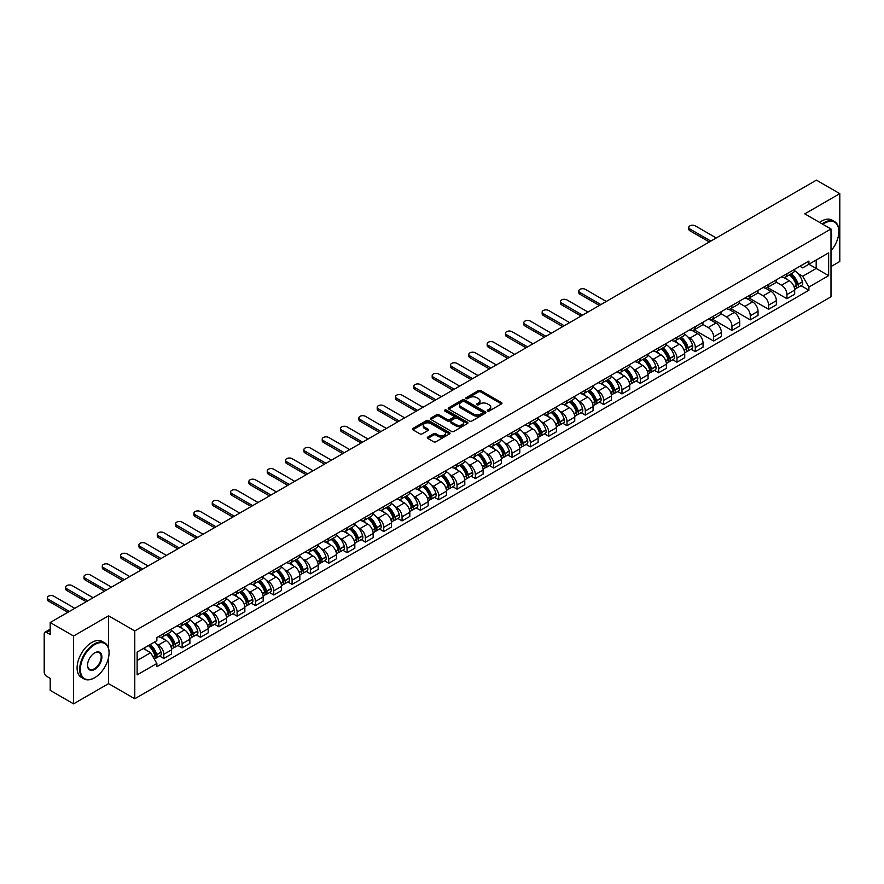 <?xml version="1.0" encoding="UTF-8"?>
<svg xmlns="http://www.w3.org/2000/svg" width="884" height="884" viewBox="0 0 884 884"><rect width="100%" height="100%" fill="white"/><g stroke="black" fill="none" stroke-linecap="round" stroke-linejoin="round"><path stroke-width="1.33" d="M487.614 410.983A1.138 0.663 0 0 0 489.228 410.983L501.482 403.911A1.635 0.939 0 0 0 501.957 403.248A1.635 0.939 0 0 0 501.482 402.585L480.73 390.595A1.635 0.939 0 0 0 478.421 390.595L466.166 397.667A1.138 0.663 0 0 0 467.78 398.607L469.371 397.689A5.216 3.017 0 0 1 476.752 397.689L478.476 398.684A5.216 3.017 0 0 1 480.001 400.817A5.216 3.017 0 0 1 478.476 402.949L476.896 403.866A1.138 0.663 0 0 0 478.509 404.795L480.089 403.877A5.216 3.017 0 0 1 487.471 403.877L489.206 404.883A5.216 3.017 0 0 1 490.731 407.005A5.216 3.017 0 0 1 489.206 409.137L487.614 410.054A1.138 0.663 0 0 0 487.614 410.983L487.614 410.054M427.801 437.072A1.635 0.939 0 0 0 427.315 437.735A1.635 0.939 0 0 0 427.801 438.398L433.624 441.768A1.635 0.939 0 0 0 435.923 441.768L449.536 433.911A1.635 0.939 0 0 0 450.011 433.237A1.635 0.939 0 0 0 449.536 432.574L428.773 420.596A1.635 0.939 0 0 0 426.475 420.596L412.861 428.453A1.635 0.939 0 0 0 412.386 429.116A1.635 0.939 0 0 0 412.861 429.779L419.9 433.845A1.635 0.939 0 0 0 422.198 433.845L428.022 430.475A1.635 0.939 0 0 0 428.508 429.812A1.635 0.939 0 0 0 428.022 429.149L424.541 427.138A4.365 2.519 0 0 1 423.259 425.348A4.365 2.519 0 0 1 425.955 423.027A4.365 2.519 0 0 1 430.707 423.569L444.376 431.458A4.365 2.519 0 0 1 445.647 433.237A4.365 2.519 0 0 1 442.961 435.569A4.365 2.519 0 0 1 438.199 435.027L435.923 433.712A1.635 0.939 0 0 0 433.624 433.712L427.801 437.072L427.801 438.398L433.624 435.061L433.624 433.712M134.777 630.933L108.577 615.805L73.571 636.027L50.189 622.524L816.418 180.148L839.8 193.64L804.794 213.862L830.993 228.989L134.777 630.933L134.777 698.769L830.993 296.814L830.993 228.989M469.481 421.06A1.635 0.939 0 0 0 471.791 421.06L485.393 413.204A1.635 0.939 0 0 0 485.88 412.541A1.635 0.939 0 0 0 485.393 411.867L464.641 399.888A1.635 0.939 0 0 0 462.332 399.888L448.729 407.745A1.635 0.939 0 0 0 448.243 408.408A1.635 0.939 0 0 0 448.729 409.071L469.481 421.06M445.204 411.237A1.138 0.663 0 0 1 446.365 411.392L467.448 423.569L453.857 431.414A1.635 0.939 0 0 1 451.547 431.414L430.795 419.425L430.795 418.099A1.635 0.939 0 0 0 430.32 418.762A1.635 0.939 0 0 0 430.795 419.425M430.795 418.099L436.619 414.729A1.635 0.939 0 0 1 438.928 414.729L447.337 419.591A1.635 0.939 0 0 0 449.647 419.591L453.514 417.358A1.635 0.939 0 0 0 453.989 416.696A1.635 0.939 0 0 0 453.514 416.032L444.751 410.972A1.138 0.663 0 0 1 446.365 410.043L467.47 422.221A1.635 0.939 0 0 1 467.945 422.883A1.635 0.939 0 0 1 467.47 423.558L467.47 422.221M73.571 636.027L73.571 703.852L50.189 690.36L50.189 678.348L46.554 676.249A3.326 1.923 -120 0 1 44.2 672.171L44.2 633.784A3.326 1.923 -120 0 1 44.885 632.259L50.189 629.198M830.993 266.559L839.8 261.476L839.8 193.64M73.571 703.852L108.577 683.641L134.777 698.769M50.189 622.524L50.189 634.535L46.554 632.425A3.326 1.923 -120 0 0 44.885 632.259M786.937 273.753A7.647 4.409 60 0 1 785.346 277.178L793.103 272.703A7.647 4.409 -120 0 0 794.683 269.277M775.931 281.985L781.533 285.212A7.647 4.409 60 0 1 786.937 294.571L794.683 290.096A7.647 4.409 -120 0 0 789.279 280.736L783.732 277.532M794.683 290.096L794.683 294.239L786.937 298.715L767.5 287.488M785.346 277.178A7.647 4.409 60 0 1 781.589 276.836M786.937 294.571L786.937 298.715M768.605 284.328A7.647 4.409 60 0 1 767.025 287.764L774.771 283.289A7.647 4.409 -120 0 0 776.362 279.852M749.168 298.074L768.605 309.289L776.362 304.814L776.362 300.682A7.647 4.409 -120 0 0 770.959 291.322L765.4 288.118M767.025 287.764A7.647 4.409 60 0 1 763.257 287.422M757.599 292.56L763.201 295.797A7.647 4.409 60 0 1 768.605 305.157L768.605 309.289M750.273 294.913A7.647 4.409 60 0 1 748.693 298.339L756.45 293.864A7.647 4.409 -120 0 0 758.03 290.438M730.836 308.649L750.273 319.875L758.03 315.4L758.03 311.256A7.647 4.409 -120 0 0 752.627 301.897L747.079 298.693M748.693 298.339A7.647 4.409 60 0 1 744.936 297.996M739.278 303.146L744.869 306.372A7.647 4.409 60 0 1 750.273 315.732L750.273 319.875M731.952 305.499A7.647 4.409 60 0 1 730.372 308.925L738.118 304.45A7.647 4.409 -120 0 0 739.698 301.013M712.515 319.234L731.952 330.461L739.709 325.975L739.709 321.842A7.647 4.409 -120 0 0 734.295 312.483L728.747 309.278M730.372 308.925A7.647 4.409 60 0 1 726.604 308.582M720.946 313.721L726.549 316.958A7.647 4.409 60 0 1 731.952 326.318L731.952 330.461M713.62 316.074A7.647 4.409 60 0 1 712.04 319.511L719.797 315.036A7.647 4.409 -120 0 0 721.377 311.599M694.183 329.82L713.62 341.036L721.377 336.561L721.377 332.428A7.647 4.409 -120 0 0 715.974 323.058L710.427 319.853M712.04 319.511A7.647 4.409 60 0 1 708.272 319.157M702.614 324.306L708.217 327.544A7.647 4.409 60 0 1 713.62 336.903L713.62 341.036M695.299 326.66A7.647 4.409 60 0 1 693.708 330.086L701.465 325.61A7.647 4.409 -120 0 0 703.045 322.185M691.089 349.191L695.299 351.622L703.045 347.147L703.045 343.003A7.647 4.409 -120 0 0 697.642 333.644L692.095 330.439M693.708 330.086A7.647 4.409 60 0 1 689.951 329.743M687.94 336.992L689.896 338.119A7.647 4.409 60 0 1 695.299 347.478L695.299 351.622M676.967 337.235A7.647 4.409 60 0 1 675.387 340.671L683.133 336.196A7.647 4.409 -120 0 0 684.724 332.76M672.757 359.777L676.967 362.197L684.724 357.722L684.724 353.589A7.647 4.409 -120 0 0 679.321 344.23L673.763 341.025M675.387 340.671A7.647 4.409 60 0 1 671.619 340.329M669.608 347.578L671.564 348.705A7.647 4.409 60 0 1 676.967 358.064L676.967 362.197M658.635 347.821A7.647 4.409 60 0 1 657.055 351.246L664.812 346.771A7.647 4.409 -120 0 0 666.392 343.346M654.436 370.352L658.635 372.783L666.392 368.308L666.392 364.164A7.647 4.409 -120 0 0 660.989 354.804L655.442 351.6M657.055 351.246A7.647 4.409 60 0 1 653.298 350.904M651.276 358.153L653.232 359.28A7.647 4.409 60 0 1 658.635 368.639L658.635 372.783M640.314 358.396A7.647 4.409 60 0 1 638.734 361.832L646.48 357.357A7.647 4.409 -120 0 0 648.071 353.92M636.104 380.938L640.314 383.358L648.071 378.882L648.071 374.75A7.647 4.409 -120 0 0 642.657 365.39L637.11 362.186M638.734 361.832A7.647 4.409 60 0 1 634.966 361.49M632.955 368.738L634.911 369.866A7.647 4.409 60 0 1 640.314 379.225L640.314 383.358M621.982 368.982A7.647 4.409 60 0 1 620.402 372.418L628.159 367.932A7.647 4.409 -120 0 0 629.74 364.506M617.783 391.513L621.982 393.944L629.74 389.468L629.74 385.325A7.647 4.409 -120 0 0 624.336 375.965L618.789 372.761M620.402 372.418A7.647 4.409 60 0 1 616.645 372.065M614.623 379.313L616.579 380.44A7.647 4.409 60 0 1 621.982 389.811L621.982 393.944M603.661 379.567A7.647 4.409 60 0 1 602.07 382.993L609.827 378.518A7.647 4.409 -120 0 0 611.408 375.092M599.451 402.098L603.661 404.529L611.408 400.043L611.408 395.91A7.647 4.409 -120 0 0 606.004 386.551L600.457 383.347M602.07 382.993A7.647 4.409 60 0 1 598.313 382.65M596.302 389.899L598.258 391.026A7.647 4.409 60 0 1 603.661 400.386L603.661 404.529M585.33 390.142A7.647 4.409 60 0 1 583.749 393.579L591.506 389.104A7.647 4.409 -120 0 0 593.087 385.667M581.131 412.673L585.33 415.104L593.087 410.629L593.087 406.496A7.647 4.409 -120 0 0 587.683 397.126L582.125 393.933M583.749 393.579A7.647 4.409 60 0 1 579.981 393.236M577.97 400.474L579.926 401.612A7.647 4.409 60 0 1 585.33 410.972L585.33 415.104M566.998 400.728A7.647 4.409 60 0 1 565.417 404.154L573.175 399.678A7.647 4.409 -120 0 0 574.755 396.253M562.799 423.259L566.998 425.69L574.755 421.215L574.755 417.071A7.647 4.409 -120 0 0 569.351 407.712L563.804 404.507M565.417 404.154A7.647 4.409 60 0 1 561.66 403.811M559.638 411.06L561.594 412.187A7.647 4.409 60 0 1 566.998 421.546L566.998 425.69M548.677 411.303A7.647 4.409 60 0 1 547.097 414.74L554.843 410.264A7.647 4.409 -120 0 0 556.434 406.828M544.467 433.845L548.677 436.265L556.434 431.79L556.434 427.657A7.647 4.409 -120 0 0 551.03 418.298L545.472 415.093M547.097 414.74A7.647 4.409 60 0 1 543.328 414.397M541.317 421.646L543.273 422.773A7.647 4.409 60 0 1 548.677 432.132L548.677 436.265M530.345 421.889A7.647 4.409 60 0 1 528.765 425.314L536.522 420.839A7.647 4.409 -120 0 0 538.102 417.414M526.146 444.42L530.345 446.851L538.102 442.376L538.102 438.232A7.647 4.409 -120 0 0 532.698 428.873L527.151 425.668M528.765 425.314A7.647 4.409 60 0 1 525.008 424.972M522.985 432.221L524.941 433.348A7.647 4.409 60 0 1 530.345 442.707L530.345 446.851M512.024 432.475A7.647 4.409 60 0 1 510.433 435.9L518.19 431.425A7.647 4.409 -120 0 0 519.77 427.989M507.814 455.006L512.024 457.426L519.77 452.951L519.77 448.818A7.647 4.409 -120 0 0 514.366 439.458L508.819 436.254M510.433 435.9A7.647 4.409 60 0 1 506.676 435.558M504.665 442.807L506.62 443.934A7.647 4.409 60 0 1 512.024 453.293L512.024 457.426M493.692 443.05A7.647 4.409 60 0 1 492.112 446.486L499.869 442A7.647 4.409 -120 0 0 501.449 438.574M489.493 465.581L493.692 468.012L501.449 463.536L501.449 459.393A7.647 4.409 -120 0 0 496.046 450.033L490.487 446.829M492.112 446.486A7.647 4.409 60 0 1 488.344 446.133M486.333 453.382L488.288 454.52A7.647 4.409 60 0 1 493.692 463.879L493.692 468.012M475.36 453.636A7.647 4.409 60 0 1 473.78 457.061L481.537 452.586A7.647 4.409 -120 0 0 483.117 449.16M471.161 476.167L475.36 478.598L483.117 474.122L483.117 469.979A7.647 4.409 -120 0 0 477.714 460.619L472.166 457.415M473.78 457.061A7.647 4.409 60 0 1 470.023 456.719M468.001 463.967L469.957 465.094A7.647 4.409 60 0 1 475.36 474.454L475.36 478.598M457.039 464.211A7.647 4.409 60 0 1 455.459 467.647L463.205 463.172A7.647 4.409 -120 0 0 464.796 459.735M452.829 486.752L457.039 489.172L464.796 484.697L464.796 480.564A7.647 4.409 -120 0 0 459.393 471.205L453.835 468.001M455.459 467.647A7.647 4.409 60 0 1 451.691 467.304M449.68 474.553L451.636 475.68A7.647 4.409 60 0 1 457.039 485.04L457.039 489.172M438.707 474.796A7.647 4.409 60 0 1 437.127 478.222L444.884 473.747A7.647 4.409 -120 0 0 446.464 470.321M434.508 497.327L438.707 499.758L446.464 495.283L446.464 491.139A7.647 4.409 -120 0 0 441.061 481.78L435.514 478.576M437.127 478.222A7.647 4.409 60 0 1 433.37 477.879M431.348 485.128L433.304 486.255A7.647 4.409 60 0 1 438.707 495.615L438.707 499.758M420.386 485.371A7.647 4.409 60 0 1 418.795 488.808L426.552 484.333A7.647 4.409 -120 0 0 428.132 480.896M416.176 507.913L420.386 510.333L428.132 505.858L428.132 501.725A7.647 4.409 -120 0 0 422.729 492.366L417.182 489.161M418.795 488.808A7.647 4.409 60 0 1 415.038 488.465M413.027 495.714L414.983 496.841A7.647 4.409 60 0 1 420.386 506.201L420.386 510.333M402.054 495.957A7.647 4.409 60 0 1 400.474 499.394L408.231 494.907A7.647 4.409 -120 0 0 409.811 491.482M397.855 518.488L402.054 520.919L409.811 516.444L409.811 512.3A7.647 4.409 -120 0 0 404.408 502.941L398.85 499.736M400.474 499.394A7.647 4.409 60 0 1 396.706 499.04M394.695 506.289L396.651 507.416A7.647 4.409 60 0 1 402.054 516.786L402.054 520.919M383.722 506.543A7.647 4.409 60 0 1 382.142 509.969L389.899 505.493A7.647 4.409 -120 0 0 391.479 502.057M379.523 529.074L383.733 531.505L391.479 527.019L391.479 522.886A7.647 4.409 -120 0 0 386.076 513.527L380.529 510.322M382.142 509.969A7.647 4.409 60 0 1 378.385 509.626M376.374 516.875L378.319 518.002A7.647 4.409 60 0 1 383.733 527.361L383.733 531.505M365.401 517.118A7.647 4.409 60 0 1 363.821 520.554L371.567 516.079A7.647 4.409 -120 0 0 373.159 512.643M361.191 539.649L365.401 542.08L373.159 537.605L373.159 533.472A7.647 4.409 -120 0 0 367.755 524.101L362.197 520.897M363.821 520.554A7.647 4.409 60 0 1 360.053 520.201M358.042 527.45L359.998 528.588A7.647 4.409 60 0 1 365.401 537.947L365.401 542.08M347.069 527.704A7.647 4.409 60 0 1 345.489 531.129L353.246 526.654A7.647 4.409 -120 0 0 354.827 523.229M342.87 550.235L347.069 552.666L354.827 548.191L354.827 544.047A7.647 4.409 -120 0 0 349.423 534.687L343.876 531.483M345.489 531.129A7.647 4.409 60 0 1 341.732 530.787M339.71 538.036L341.666 539.163A7.647 4.409 60 0 1 347.069 548.522L347.069 552.666M328.749 538.279A7.647 4.409 60 0 1 327.157 541.715L334.914 537.24A7.647 4.409 -120 0 0 336.495 533.803M324.538 560.821L328.749 563.241L336.495 558.765L336.495 554.633A7.647 4.409 -120 0 0 331.091 545.273L325.544 542.069M327.157 541.715A7.647 4.409 60 0 1 323.4 541.373M321.389 548.621L323.345 549.749A7.647 4.409 60 0 1 328.749 559.108L328.749 563.241M310.417 548.865A7.647 4.409 60 0 1 308.836 552.29L316.594 547.815A7.647 4.409 -120 0 0 318.174 544.389M306.218 571.395L310.417 573.826L318.174 569.351L318.174 565.207A7.647 4.409 -120 0 0 312.77 555.848L307.223 552.644M308.836 552.29A7.647 4.409 60 0 1 305.068 551.947M303.057 559.196L305.013 560.323A7.647 4.409 60 0 1 310.417 569.683L310.417 573.826M292.096 559.45A7.647 4.409 60 0 1 290.504 562.876L298.262 558.401A7.647 4.409 -120 0 0 299.842 554.964M287.886 581.981L292.096 584.401L299.842 579.926L299.842 575.793A7.647 4.409 -120 0 0 294.438 566.434L288.891 563.23M290.504 562.876A7.647 4.409 60 0 1 286.748 562.533M284.736 569.782L286.681 570.909A7.647 4.409 60 0 1 292.096 580.269L292.096 584.401M273.764 570.025A7.647 4.409 60 0 1 272.184 573.462L279.93 568.976A7.647 4.409 -120 0 0 281.521 565.55M269.554 592.556L273.764 594.987L281.521 590.512L281.521 586.368A7.647 4.409 -120 0 0 276.117 577.009L270.559 573.804M272.184 573.462A7.647 4.409 60 0 1 268.416 573.108M266.404 580.357L268.36 581.484A7.647 4.409 60 0 1 273.764 590.855L273.764 594.987M255.432 580.611A7.647 4.409 60 0 1 253.852 584.037L261.609 579.561A7.647 4.409 -120 0 0 263.189 576.136M251.233 603.142L255.432 605.573L263.189 601.087L263.189 596.954A7.647 4.409 -120 0 0 257.785 587.595L252.238 584.39M253.852 584.037A7.647 4.409 60 0 1 250.095 583.694M248.072 590.943L250.028 592.07A7.647 4.409 60 0 1 255.432 601.429L255.432 605.573M237.111 591.186A7.647 4.409 60 0 1 235.531 594.623L243.277 590.147A7.647 4.409 -120 0 0 244.857 586.711M232.901 613.728L237.111 616.148L244.857 611.673L244.857 607.54A7.647 4.409 -120 0 0 239.453 598.181L233.906 594.976M235.531 594.623A7.647 4.409 60 0 1 231.763 594.28M229.752 601.529L231.707 602.656A7.647 4.409 60 0 1 237.111 612.015L237.111 616.148M218.779 601.772A7.647 4.409 60 0 1 217.199 605.197L224.956 600.722A7.647 4.409 -120 0 0 226.536 597.297M214.58 624.303L218.779 626.734L226.536 622.259L226.536 618.115A7.647 4.409 -120 0 0 221.133 608.756L215.585 605.551M217.199 605.197A7.647 4.409 60 0 1 213.431 604.855M211.42 612.104L213.375 613.231A7.647 4.409 60 0 1 218.779 622.59L218.779 626.734M200.458 612.347A7.647 4.409 60 0 1 198.867 615.783L206.624 611.308A7.647 4.409 -120 0 0 208.204 607.872M196.248 634.889L200.458 637.309L208.204 632.834L208.204 628.701A7.647 4.409 -120 0 0 202.801 619.341L197.254 616.137M198.867 615.783A7.647 4.409 60 0 1 195.11 615.441M193.099 622.69L195.055 623.817A7.647 4.409 60 0 1 200.458 633.176L200.458 637.309M182.126 622.933A7.647 4.409 60 0 1 180.546 626.358L188.292 621.883A7.647 4.409 -120 0 0 189.883 618.457M177.916 645.464L182.126 647.895L189.883 643.419L189.883 639.276A7.647 4.409 -120 0 0 184.48 629.916L178.922 626.712M180.546 626.358A7.647 4.409 60 0 1 176.778 626.016M174.767 633.264L176.723 634.392A7.647 4.409 60 0 1 182.126 643.751L182.126 647.895M163.794 633.519A7.647 4.409 60 0 1 162.214 636.944L169.971 632.469A7.647 4.409 -120 0 0 171.551 629.032M159.595 656.05L163.794 658.481L171.551 653.994L171.551 649.862A7.647 4.409 -120 0 0 166.148 640.502L160.601 637.298M162.214 636.944A7.647 4.409 60 0 1 158.457 636.602M156.435 643.85L158.391 644.977A7.647 4.409 60 0 1 163.794 654.337L163.794 658.481M799.909 266.261L802.672 267.852L828.639 252.857L816.186 260.051L816.186 268.46L802.672 276.261L797.898 273.51M137.13 660.514L150.645 652.712L156.866 663.497L137.13 674.89L137.13 652.094L156.866 640.701L156.866 637.519L808.904 261.067L808.904 264.25L828.639 275.653L808.904 287.046L802.672 276.261M828.639 252.857L828.639 275.653M156.866 663.497L156.866 666.68L808.904 290.228L808.904 287.046M108.577 615.805L108.577 648.458M108.577 657.32L108.577 683.641M150.645 652.712L143.352 648.502M801.059 285.709L808.904 290.228M488.067 411.148L489.206 410.496A5.216 3.017 0 0 0 490.731 408.364L490.731 407.005M480.001 400.817L480.001 402.176A5.216 3.017 0 0 1 478.476 404.308L477.349 404.96M501.46 403.922L480.73 391.955A1.635 0.939 0 0 0 478.421 391.955L466.619 398.761M485.393 411.867L485.393 413.204L464.641 401.248A1.635 0.939 0 0 0 462.332 401.248L448.752 409.082L448.729 407.745M482.509 413.005A1.138 0.663 0 0 0 482.509 412.066L464.299 401.546A1.138 0.663 0 0 0 462.675 401.546L461.006 402.518A5.216 3.017 0 0 0 459.481 404.651A5.216 3.017 0 0 0 461.006 406.773L473.459 413.966A5.216 3.017 0 0 0 480.841 413.966L482.509 413.005L482.509 414.353A1.138 0.663 0 0 0 482.852 413.889L482.852 412.541M459.481 404.651L459.481 405.999A5.216 3.017 0 0 0 461.006 408.132L461.006 406.773M482.509 414.353L480.841 415.325A5.216 3.017 0 0 1 473.459 415.325L461.006 408.132M430.817 419.436L436.619 416.088L436.619 414.729M453.989 416.696L453.989 418.055A1.635 0.939 0 0 1 453.514 418.718L449.647 420.95A1.635 0.939 0 0 1 447.337 420.95L438.928 416.088A1.635 0.939 0 0 0 436.619 416.088M456.078 424.64A4.365 2.519 0 0 0 460.829 425.182A4.365 2.519 0 0 0 463.525 422.85A4.365 2.519 0 0 0 462.244 421.071L457.437 418.298A1.635 0.939 0 0 0 455.127 418.298L451.26 420.53A1.635 0.939 0 0 0 450.785 421.193A1.635 0.939 0 0 0 451.26 421.856L456.078 424.64L456.078 425.989A4.365 2.519 0 0 0 460.829 426.541A4.365 2.519 0 0 0 463.525 424.209L463.525 422.85M450.785 421.193L450.785 422.552A1.635 0.939 0 0 0 451.26 423.215L451.26 421.856M456.078 425.989L451.26 423.215M445.647 433.237L445.647 434.596A4.365 2.519 0 0 1 442.961 436.928A4.365 2.519 0 0 1 438.199 436.376L435.923 435.061A1.635 0.939 0 0 0 433.624 435.061M423.259 425.348L423.259 426.707A4.365 2.519 0 0 0 424.541 428.486L424.541 427.138M428 430.486L424.541 428.486M449.536 432.574L449.536 433.911L428.773 421.944A1.635 0.939 0 0 0 426.475 421.944L412.883 429.79L412.861 428.453M789.821 274.604A10.464 6.044 60 0 1 789.865 274.637A10.464 6.044 60 0 1 796.76 284.029L796.816 284.239A2.033 1.171 60 0 1 796.495 285.841A2.033 1.171 60 0 1 796.451 285.863M716.261 237.973L695.299 225.862A3.823 2.21 -0 0 0 691.133 225.387A3.823 2.21 -0 0 0 688.769 227.42A3.823 2.21 -0 0 0 689.896 228.989L689.896 230.746A3.823 2.21 180 0 1 688.769 229.188L688.769 227.42M789.357 274.869A12.63 7.293 60 0 1 796.296 285.289L796.362 285.499A4.199 2.42 60 0 1 795.699 288.792L794.65 289.399M796.418 287.864A4.199 2.42 -120 0 0 797.578 287.709A4.199 2.42 -120 0 0 798.241 284.416L798.175 284.195A12.63 7.293 -120 0 0 791.235 273.786M794.528 270.615A12.63 7.293 60 0 1 802.462 281.72L802.528 281.941A4.199 2.42 60 0 1 801.865 285.234L797.578 287.709M709.333 241.973L689.896 230.746M785.047 277.333A12.63 7.293 60 0 1 787.688 279.819M710.858 241.089L689.896 228.989M793.832 279.83L795.434 280.769M830.993 250.813A20.266 11.702 120 0 0 838.861 231.498A20.266 11.702 120 0 0 824.529 223.221A20.266 11.702 120 0 0 822.86 224.293M822.197 223.906A20.763 11.989 -60 0 1 824.175 222.613A20.763 11.989 -60 0 1 834.562 221.575A20.763 11.989 -60 0 1 838.861 231.089A20.763 11.989 -60 0 1 838.861 231.288M830.993 232.459A10.133 5.856 -60 0 1 830.993 239.619M819.612 222.414A20.763 11.989 -60 0 1 821.59 221.111A20.763 11.989 -60 0 1 831.977 220.083L834.562 221.575M94.367 677.873L94.721 677.674A20.266 11.702 120 0 0 109.052 652.845A20.266 11.702 120 0 0 94.721 644.569A20.266 11.702 120 0 0 80.389 669.398A20.266 11.702 120 0 0 94.721 677.674L94.367 677.873A20.763 11.989 -60 0 1 83.98 678.901A20.763 11.989 -60 0 1 80.798 662.26A20.763 11.989 -60 0 1 94.367 643.961A20.763 11.989 -60 0 1 104.754 642.933A20.763 11.989 -60 0 1 109.052 652.436A20.763 11.989 -60 0 1 109.052 652.646M94.721 652.845L94.721 652.845A10.133 5.856 -60 0 1 101.881 656.978A10.133 5.856 -60 0 1 94.721 669.398A10.133 5.856 -60 0 1 87.549 665.254A10.133 5.856 -60 0 1 94.721 652.845L94.721 652.845M87.549 665.055A9.636 5.569 120 0 0 89.549 669.265A9.636 5.569 120 0 0 94.367 668.79A9.636 5.569 120 0 0 100.665 660.293A9.636 5.569 120 0 0 99.185 652.569A9.636 5.569 120 0 0 94.544 652.956M83.98 678.901L81.394 677.409A20.763 11.989 -60 0 1 78.212 660.768A20.763 11.989 -60 0 1 91.781 642.469A20.763 11.989 -60 0 1 102.168 641.441L104.754 642.933M679.851 338.086A10.464 6.044 60 0 1 679.906 338.119A10.464 6.044 60 0 1 686.791 347.511L686.857 347.732A2.033 1.171 60 0 1 686.536 349.324A2.033 1.171 60 0 1 686.481 349.357M606.302 301.455L585.33 289.355A3.823 2.21 -0 0 0 581.164 288.869A3.823 2.21 -0 0 0 578.81 290.913A3.823 2.21 -0 0 0 579.926 292.471L579.926 294.239A3.823 2.21 180 0 1 578.81 292.67L578.81 290.913M679.398 338.351A12.63 7.293 60 0 1 686.338 348.771L686.393 348.992A4.199 2.42 60 0 1 685.73 352.285L684.691 352.882M686.448 351.357A4.199 2.42 -120 0 0 687.608 351.202A4.199 2.42 -120 0 0 688.271 347.909L688.216 347.688A12.63 7.293 -120 0 0 681.277 337.268M684.559 334.108A12.63 7.293 60 0 1 692.504 345.213L692.559 345.434A4.199 2.42 60 0 1 691.896 348.727L687.608 351.202M599.374 305.466L579.926 294.239M675.089 340.815A12.63 7.293 60 0 1 677.73 343.301M600.899 304.582L579.926 292.471M683.862 343.323L685.476 344.252M661.519 348.672A10.464 6.044 60 0 1 661.575 348.705A10.464 6.044 60 0 1 668.47 358.097L668.525 358.307A2.033 1.171 60 0 1 668.205 359.91A2.033 1.171 60 0 1 668.16 359.932M587.971 312.041L566.998 299.93A3.823 2.21 -0 0 0 562.843 299.455A3.823 2.21 -0 0 0 560.478 301.488A3.823 2.21 -0 0 0 561.594 303.057L561.594 304.814A3.823 2.21 180 0 1 560.478 303.256L560.478 301.488M661.066 348.937A12.63 7.293 60 0 1 668.006 359.357L668.072 359.567A4.199 2.42 60 0 1 667.409 362.871L666.359 363.468M668.127 361.943A4.199 2.42 -120 0 0 669.287 361.777A4.199 2.42 -120 0 0 669.95 358.484L669.884 358.274A12.63 7.293 -120 0 0 662.945 347.854M666.238 344.683A12.63 7.293 60 0 1 674.172 355.799L674.238 356.009A4.199 2.42 60 0 1 673.575 359.302L669.287 361.777M581.042 316.041L561.594 304.814M656.757 351.401A12.63 7.293 60 0 1 659.398 353.887M582.567 315.157L561.594 303.057M665.541 353.909L667.144 354.838M643.198 359.258A10.464 6.044 60 0 1 643.254 359.28A10.464 6.044 60 0 1 650.138 368.672L650.204 368.893A2.033 1.171 60 0 1 649.873 370.495A2.033 1.171 60 0 1 649.828 370.518M569.65 322.627L548.677 310.516A3.823 2.21 -0 0 0 544.511 310.041A3.823 2.21 -0 0 0 542.157 312.074A3.823 2.21 -0 0 0 543.273 313.632L543.273 315.4A3.823 2.21 180 0 1 542.157 313.842L542.157 312.074M642.734 359.512A12.63 7.293 60 0 1 649.674 369.932L649.74 370.153A4.199 2.42 60 0 1 649.077 373.446L648.038 374.054M649.795 372.518A4.199 2.42 -120 0 0 650.956 372.363A4.199 2.42 -120 0 0 651.619 369.07L651.563 368.849A12.63 7.293 -120 0 0 644.624 358.429M647.906 355.269A12.63 7.293 60 0 1 655.851 366.374L655.906 366.595A4.199 2.42 60 0 1 655.243 369.888L650.956 372.363M562.71 326.627L543.273 315.4M638.436 361.976A12.63 7.293 60 0 1 641.066 364.473M564.246 325.743L543.273 313.632M647.21 364.484L648.823 365.412M624.866 369.832A10.464 6.044 60 0 1 624.922 369.866A10.464 6.044 60 0 1 631.806 379.258L631.872 379.479A2.033 1.171 60 0 1 631.552 381.07A2.033 1.171 60 0 1 631.507 381.092M551.318 333.202L530.345 321.091A3.823 2.21 -0 0 0 526.179 320.616A3.823 2.21 -0 0 0 523.825 322.66A3.823 2.21 -0 0 0 524.941 324.218L524.941 325.975A3.823 2.21 180 0 1 523.825 324.417L523.825 322.66M624.413 370.098A12.63 7.293 60 0 1 631.353 380.518L631.408 380.739A4.199 2.42 60 0 1 630.745 384.032L629.706 384.628M631.463 383.103A4.199 2.42 -120 0 0 632.635 382.938A4.199 2.42 -120 0 0 633.298 379.645L633.231 379.435A12.63 7.293 -120 0 0 626.292 369.015M629.585 365.843A12.63 7.293 60 0 1 637.519 376.96L637.585 377.17A4.199 2.42 60 0 1 636.922 380.463L632.635 382.938M544.389 337.202L524.941 325.975M620.104 372.562A12.63 7.293 60 0 1 622.745 375.048M545.914 336.318L524.941 324.218M628.878 375.07L630.491 375.998M606.546 380.418A10.464 6.044 60 0 1 606.59 380.44A10.464 6.044 60 0 1 613.485 389.833L613.54 390.054A2.033 1.171 60 0 1 613.22 391.656A2.033 1.171 60 0 1 613.176 391.678M532.986 343.788L512.024 331.677A3.823 2.21 -0 0 0 507.858 331.202A3.823 2.21 -0 0 0 505.493 333.235A3.823 2.21 -0 0 0 506.62 334.793L506.62 336.561A3.823 2.21 180 0 1 505.493 335.003L505.493 333.235M606.081 380.684A12.63 7.293 60 0 1 613.021 391.104L613.087 391.314A4.199 2.42 60 0 1 612.424 394.607L611.374 395.214M613.142 393.678A4.199 2.42 -120 0 0 614.303 393.524A4.199 2.42 -120 0 0 614.966 390.231L614.899 390.01A12.63 7.293 -120 0 0 607.96 379.59M611.253 376.429A12.63 7.293 60 0 1 619.187 387.535L619.253 387.756A4.199 2.42 60 0 1 618.59 391.048L614.303 393.524M526.057 347.788L506.62 336.561M601.772 383.137A12.63 7.293 60 0 1 604.413 385.634M527.582 346.904L506.62 334.793M610.557 385.645L612.159 386.573M588.214 390.993A10.464 6.044 60 0 1 588.269 391.026A10.464 6.044 60 0 1 595.153 400.419L595.219 400.64A2.033 1.171 60 0 1 594.899 402.231A2.033 1.171 60 0 1 594.844 402.264M514.665 354.362L493.692 342.263A3.823 2.21 -0 0 0 489.526 341.776A3.823 2.21 -0 0 0 487.172 343.821A3.823 2.21 -0 0 0 488.288 345.379L488.288 347.147A3.823 2.21 180 0 1 487.172 345.578L487.172 343.821M587.761 391.258A12.63 7.293 60 0 1 594.7 401.679L594.755 401.9A4.199 2.42 60 0 1 594.092 405.192L593.053 405.789M594.81 404.264A4.199 2.42 -120 0 0 595.971 404.11A4.199 2.42 -120 0 0 596.634 400.817L596.578 400.596A12.63 7.293 -120 0 0 589.639 390.175M592.921 387.015A12.63 7.293 60 0 1 600.866 398.12L600.921 398.33A4.199 2.42 60 0 1 600.258 401.634L595.971 404.11M507.736 358.363L488.288 347.147M583.451 393.723A12.63 7.293 60 0 1 586.092 396.209M509.261 357.49L488.288 345.379M592.225 396.231L593.838 397.159M569.882 401.579A10.464 6.044 60 0 1 569.937 401.612A10.464 6.044 60 0 1 576.832 411.005L576.887 411.215A2.033 1.171 60 0 1 576.567 412.817A2.033 1.171 60 0 1 576.523 412.839M496.333 364.948L475.36 352.838A3.823 2.21 -0 0 0 471.205 352.362A3.823 2.21 -0 0 0 468.84 354.396A3.823 2.21 -0 0 0 469.957 355.965L469.957 357.722A3.823 2.21 180 0 1 468.84 356.164L468.84 354.396M569.429 401.844A12.63 7.293 60 0 1 576.368 412.264L576.434 412.474A4.199 2.42 60 0 1 575.771 415.767L574.722 416.375M576.49 414.839A4.199 2.42 -120 0 0 577.65 414.684A4.199 2.42 -120 0 0 578.313 411.392L578.246 411.171A12.63 7.293 -120 0 0 571.307 400.761M574.6 397.59A12.63 7.293 60 0 1 582.534 408.695L582.6 408.916A4.199 2.42 60 0 1 581.937 412.209L577.65 414.684M489.404 368.948L469.957 357.722M565.119 404.308A12.63 7.293 60 0 1 567.76 406.795M490.929 368.064L469.957 355.965M573.904 406.806L575.506 407.745M551.561 412.154A10.464 6.044 60 0 1 551.616 412.187A10.464 6.044 60 0 1 558.5 421.58L558.566 421.801A2.033 1.171 60 0 1 558.235 423.392A2.033 1.171 60 0 1 558.191 423.425M478.012 375.523L457.039 363.423A3.823 2.21 -0 0 0 452.873 362.937A3.823 2.21 -0 0 0 450.52 364.981A3.823 2.21 -0 0 0 451.636 366.54L451.636 368.308A3.823 2.21 180 0 1 450.52 366.749L450.52 364.981M551.097 412.419A12.63 7.293 60 0 1 558.036 422.839L558.102 423.06A4.199 2.42 60 0 1 557.439 426.353L556.401 426.95M558.158 425.425A4.199 2.42 -120 0 0 559.318 425.27A4.199 2.42 -120 0 0 559.981 421.977L559.926 421.756A12.63 7.293 -120 0 0 552.986 411.336M556.268 408.176A12.63 7.293 60 0 1 564.213 419.281L564.268 419.502A4.199 2.42 60 0 1 563.605 422.795L559.318 425.27M471.073 379.534L451.636 368.308M546.798 414.883A12.63 7.293 60 0 1 549.428 417.37M472.608 378.65L451.636 366.54M555.572 417.392L557.185 418.32M533.229 422.74A10.464 6.044 60 0 1 533.284 422.773A10.464 6.044 60 0 1 540.168 432.166L540.234 432.375A2.033 1.171 60 0 1 539.914 433.978A2.033 1.171 60 0 1 539.87 434M459.68 386.109L438.707 373.998A3.823 2.21 -0 0 0 434.541 373.523A3.823 2.21 -0 0 0 432.188 375.567A3.823 2.21 -0 0 0 433.304 377.125L433.304 378.882A3.823 2.21 180 0 1 432.188 377.324L432.188 375.567M532.776 423.005A12.63 7.293 60 0 1 539.715 433.425L539.77 433.635A4.199 2.42 60 0 1 539.107 436.939L538.069 437.536M539.826 436.011A4.199 2.42 -120 0 0 540.997 435.845A4.199 2.42 -120 0 0 541.66 432.552L541.594 432.342A12.63 7.293 -120 0 0 534.654 421.922M537.947 418.751A12.63 7.293 60 0 1 545.881 429.867L545.947 430.077A4.199 2.42 60 0 1 545.284 433.37L540.997 435.845M452.752 390.109L433.304 378.882M528.466 425.469A12.63 7.293 60 0 1 531.107 427.955M454.277 389.225L433.304 377.125M537.24 427.978L538.853 428.906M514.908 433.326A10.464 6.044 60 0 1 514.952 433.348A10.464 6.044 60 0 1 521.847 442.74L521.903 442.961A2.033 1.171 60 0 1 521.582 444.564A2.033 1.171 60 0 1 521.538 444.586M441.348 396.695L420.386 384.584A3.823 2.21 -0 0 0 416.22 384.109A3.823 2.21 -0 0 0 413.856 386.142A3.823 2.21 -0 0 0 414.983 387.7L414.983 389.468A3.823 2.21 180 0 1 413.856 387.91L413.856 386.142M514.444 433.591A12.63 7.293 60 0 1 521.383 444L521.449 444.221A4.199 2.42 60 0 1 520.787 447.514L519.737 448.122M521.505 446.586A4.199 2.42 -120 0 0 522.665 446.431A4.199 2.42 -120 0 0 523.328 443.138L523.262 442.917A12.63 7.293 -120 0 0 516.322 432.497M519.615 429.337A12.63 7.293 60 0 1 527.549 440.442L527.615 440.663A4.199 2.42 60 0 1 526.952 443.956L522.665 446.431M434.42 400.695L414.983 389.468M510.145 436.044A12.63 7.293 60 0 1 512.775 438.541M435.945 399.811L414.983 387.7M518.919 438.552L520.521 439.481M496.576 443.901A10.464 6.044 60 0 1 496.631 443.934A10.464 6.044 60 0 1 503.515 453.326L503.582 453.547A2.033 1.171 60 0 1 503.261 455.138A2.033 1.171 60 0 1 503.217 455.161M423.027 407.27L402.054 395.159A3.823 2.21 -0 0 0 397.888 394.684A3.823 2.21 -0 0 0 395.535 396.728A3.823 2.21 -0 0 0 396.651 398.286L396.651 400.043A3.823 2.21 180 0 1 395.535 398.485L395.535 396.728M496.123 444.166A12.63 7.293 60 0 1 503.062 454.586L503.118 454.807A4.199 2.42 60 0 1 502.455 458.1L501.416 458.697M503.173 457.172A4.199 2.42 -120 0 0 504.333 457.017A4.199 2.42 -120 0 0 504.996 453.713L504.941 453.503A12.63 7.293 -120 0 0 498.001 443.083M501.283 439.912A12.63 7.293 60 0 1 509.228 451.028L509.283 451.238A4.199 2.42 60 0 1 508.62 454.531L504.333 457.017M416.099 411.27L396.651 400.043M491.813 446.63A12.63 7.293 60 0 1 494.454 449.116M417.624 410.397L396.651 398.286M500.587 449.138L502.2 450.067M478.255 454.486A10.464 6.044 60 0 1 478.299 454.52A10.464 6.044 60 0 1 485.194 463.912L485.25 464.122A2.033 1.171 60 0 1 484.929 465.724A2.033 1.171 60 0 1 484.885 465.746M404.695 417.856L383.733 405.745A3.823 2.21 -0 0 0 379.567 405.27A3.823 2.21 -0 0 0 377.203 407.303A3.823 2.21 -0 0 0 378.319 408.861L378.319 410.629A3.823 2.21 180 0 1 377.203 409.071L377.203 407.303M477.791 454.752A12.63 7.293 60 0 1 484.73 465.172L484.797 465.382A4.199 2.42 60 0 1 484.134 468.675L483.084 469.282M484.852 467.747A4.199 2.42 -120 0 0 486.012 467.592A4.199 2.42 -120 0 0 486.675 464.299L486.609 464.078A12.63 7.293 -120 0 0 479.669 453.669M482.962 450.497A12.63 7.293 60 0 1 490.896 461.603L490.963 461.824A4.199 2.42 60 0 1 490.3 465.117L486.012 467.592M397.767 421.856L378.319 410.629M473.481 457.205A12.63 7.293 60 0 1 476.122 459.702M399.292 420.972L378.319 408.861M482.266 459.713L483.868 460.641M459.923 465.061A10.464 6.044 60 0 1 459.978 465.094A10.464 6.044 60 0 1 466.863 474.487L466.929 474.708A2.033 1.171 60 0 1 466.597 476.299A2.033 1.171 60 0 1 466.553 476.332M386.374 428.431L365.401 416.331A3.823 2.21 -0 0 0 361.236 415.845A3.823 2.21 -0 0 0 358.882 417.889A3.823 2.21 -0 0 0 359.998 419.447L359.998 421.215A3.823 2.21 180 0 1 358.882 419.646L358.882 417.889M459.459 465.327A12.63 7.293 60 0 1 466.398 475.747L466.465 475.968A4.199 2.42 60 0 1 465.802 479.261L464.763 479.857M466.52 478.332A4.199 2.42 -120 0 0 467.68 478.178A4.199 2.42 -120 0 0 468.343 474.885L468.288 474.664A12.63 7.293 -120 0 0 461.349 464.244M464.63 461.083A12.63 7.293 60 0 1 472.575 472.189L472.631 472.41A4.199 2.42 60 0 1 471.968 475.702L467.68 478.178M379.435 432.431L359.998 421.215M455.161 467.791A12.63 7.293 60 0 1 457.79 470.277M380.971 431.558L359.998 419.447M463.934 470.299L465.548 471.227M441.591 475.647A10.464 6.044 60 0 1 441.646 475.68A10.464 6.044 60 0 1 448.531 485.073L448.597 485.283A2.033 1.171 60 0 1 448.276 486.885A2.033 1.171 60 0 1 448.232 486.907M368.042 439.017L347.069 426.906A3.823 2.21 -0 0 0 342.904 426.431A3.823 2.21 -0 0 0 340.55 428.464A3.823 2.21 -0 0 0 341.666 430.033L341.666 431.79A3.823 2.21 180 0 1 340.55 430.232L340.55 428.464M441.138 475.912A12.63 7.293 60 0 1 448.077 486.333L448.133 486.543A4.199 2.42 60 0 1 447.47 489.835L446.431 490.443M448.188 488.918A4.199 2.42 -120 0 0 449.359 488.753A4.199 2.42 -120 0 0 450.022 485.46L449.956 485.25A12.63 7.293 -120 0 0 443.017 474.83M446.309 471.658A12.63 7.293 60 0 1 454.243 482.763L454.31 482.984A4.199 2.42 60 0 1 453.647 486.277L449.359 488.753M361.114 443.017L341.666 431.79M436.829 478.377A12.63 7.293 60 0 1 439.47 480.863M362.639 442.133L341.666 430.033M445.602 480.874L447.216 481.813M423.27 486.233A10.464 6.044 60 0 1 423.326 486.255A10.464 6.044 60 0 1 430.21 495.648L430.265 495.869A2.033 1.171 60 0 1 429.944 497.471A2.033 1.171 60 0 1 429.9 497.493M349.721 449.591L328.749 437.492A3.823 2.21 -0 0 0 324.583 437.016A3.823 2.21 -0 0 0 322.218 439.05A3.823 2.21 -0 0 0 323.345 440.608L323.345 442.376A3.823 2.21 180 0 1 322.218 440.818L322.218 439.05M422.806 486.487A12.63 7.293 60 0 1 429.746 496.907L429.812 497.128A4.199 2.42 60 0 1 429.149 500.421L428.11 501.029M429.867 499.493A4.199 2.42 -120 0 0 431.027 499.338A4.199 2.42 -120 0 0 431.69 496.046L431.624 495.825A12.63 7.293 -120 0 0 424.685 485.404M427.978 482.244A12.63 7.293 60 0 1 435.911 493.349L435.978 493.57A4.199 2.42 60 0 1 435.315 496.863L431.027 499.338M342.782 453.603L323.345 442.376M418.508 488.951A12.63 7.293 60 0 1 421.138 491.438M344.307 452.719L323.345 440.608M427.281 491.46L428.884 492.388M404.938 496.808A10.464 6.044 60 0 1 404.994 496.841A10.464 6.044 60 0 1 411.878 506.234L411.944 506.455A2.033 1.171 60 0 1 411.624 508.046A2.033 1.171 60 0 1 411.579 508.068M331.389 460.177L310.417 448.066A3.823 2.21 -0 0 0 306.251 447.591A3.823 2.21 -0 0 0 303.897 449.636A3.823 2.21 -0 0 0 305.013 451.194L305.013 452.951A3.823 2.21 180 0 1 303.897 451.392L303.897 449.636M404.485 497.073A12.63 7.293 60 0 1 411.425 507.493L411.48 507.714A4.199 2.42 60 0 1 410.817 511.007L409.778 511.604M411.535 510.079A4.199 2.42 -120 0 0 412.695 509.913A4.199 2.42 -120 0 0 413.358 506.62L413.303 506.41A12.63 7.293 -120 0 0 406.364 495.99M409.646 492.819A12.63 7.293 60 0 1 417.591 503.935L417.646 504.145A4.199 2.42 60 0 1 416.983 507.438L412.695 509.913M324.461 464.177L305.013 452.951M400.176 499.537A12.63 7.293 60 0 1 402.817 502.024M325.986 463.293L305.013 451.194M408.949 502.046L410.563 502.974M386.617 507.394A10.464 6.044 60 0 1 386.662 507.416A10.464 6.044 60 0 1 393.557 516.808L393.612 517.029A2.033 1.171 60 0 1 393.292 518.632A2.033 1.171 60 0 1 393.247 518.654M313.058 470.763L292.096 458.652A3.823 2.21 -0 0 0 287.93 458.177A3.823 2.21 -0 0 0 285.565 460.21A3.823 2.21 -0 0 0 286.681 461.768L286.681 463.536A3.823 2.21 180 0 1 285.565 461.978L285.565 460.21M386.153 507.659A12.63 7.293 60 0 1 393.093 518.068L393.159 518.289A4.199 2.42 60 0 1 392.496 521.582L391.446 522.19M393.214 520.654A4.199 2.42 -120 0 0 394.374 520.499A4.199 2.42 -120 0 0 395.037 517.206L394.971 516.985A12.63 7.293 -120 0 0 388.032 506.565M391.325 503.405A12.63 7.293 60 0 1 399.259 514.51L399.325 514.731A4.199 2.42 60 0 1 398.662 518.024L394.374 520.499M306.129 474.763L286.681 463.536M381.844 510.112A12.63 7.293 60 0 1 384.485 512.609M307.654 473.879L286.681 461.768M390.629 512.621L392.231 513.549M368.285 517.969A10.464 6.044 60 0 1 368.341 518.002A10.464 6.044 60 0 1 375.225 527.394L375.291 527.615A2.033 1.171 60 0 1 374.971 529.207A2.033 1.171 60 0 1 374.915 529.229M294.737 481.338L273.764 469.238A3.823 2.21 -0 0 0 269.598 468.752A3.823 2.21 -0 0 0 267.244 470.796A3.823 2.21 -0 0 0 268.36 472.354L268.36 474.122A3.823 2.21 180 0 1 267.244 472.553L267.244 470.796M367.832 518.234A12.63 7.293 60 0 1 374.772 528.654L374.827 528.875A4.199 2.42 60 0 1 374.164 532.168L373.125 532.765M374.882 531.24A4.199 2.42 -120 0 0 376.043 531.085A4.199 2.42 -120 0 0 376.706 527.781L376.65 527.571A12.63 7.293 -120 0 0 369.711 517.151M372.993 513.98A12.63 7.293 60 0 1 380.938 525.096L380.993 525.306A4.199 2.42 60 0 1 380.33 528.61L376.043 531.085M287.797 485.338L268.36 474.122M363.523 520.698A12.63 7.293 60 0 1 366.153 523.184M289.333 484.465L268.36 472.354M372.297 523.206L373.91 524.135M349.953 528.555A10.464 6.044 60 0 1 350.009 528.588A10.464 6.044 60 0 1 356.893 537.98L356.959 538.19A2.033 1.171 60 0 1 356.639 539.793A2.033 1.171 60 0 1 356.595 539.815M276.405 491.924L255.432 479.813A3.823 2.21 -0 0 0 251.266 479.338A3.823 2.21 -0 0 0 248.912 481.371A3.823 2.21 -0 0 0 250.028 482.94L250.028 484.697A3.823 2.21 180 0 1 248.912 483.139L248.912 481.371M349.5 528.82A12.63 7.293 60 0 1 356.44 539.24L356.506 539.45A4.199 2.42 60 0 1 355.843 542.743L354.793 543.351M356.55 541.815A4.199 2.42 -120 0 0 357.722 541.66A4.199 2.42 -120 0 0 358.385 538.367L358.318 538.146A12.63 7.293 -120 0 0 351.379 527.737M354.672 524.566A12.63 7.293 60 0 1 362.606 535.671L362.672 535.892A4.199 2.42 60 0 1 362.009 539.185L357.722 541.66M269.476 495.924L250.028 484.697M345.191 531.284A12.63 7.293 60 0 1 347.832 533.77M271.001 495.04L250.028 482.94M353.965 533.781L355.578 534.721M331.633 539.13A10.464 6.044 60 0 1 331.688 539.163A10.464 6.044 60 0 1 338.572 548.555L338.627 548.776A2.033 1.171 60 0 1 338.307 550.367A2.033 1.171 60 0 1 338.263 550.4M258.084 502.499L237.111 490.399A3.823 2.21 -0 0 0 232.945 489.913A3.823 2.21 -0 0 0 230.58 491.957A3.823 2.21 -0 0 0 231.707 493.515L231.707 495.283A3.823 2.21 180 0 1 230.58 493.725L230.58 491.957M331.168 539.395A12.63 7.293 60 0 1 338.108 549.815L338.174 550.036A4.199 2.42 60 0 1 337.511 553.329L336.472 553.925M338.229 552.401A4.199 2.42 -120 0 0 339.39 552.246A4.199 2.42 -120 0 0 340.053 548.953L339.986 548.732A12.63 7.293 -120 0 0 333.047 538.312M336.34 535.152A12.63 7.293 60 0 1 344.285 546.257L344.34 546.478A4.199 2.42 60 0 1 343.677 549.771L339.39 552.246M251.144 506.51L231.707 495.283M326.87 541.859A12.63 7.293 60 0 1 329.5 544.345M252.669 505.626L231.707 493.515M335.644 544.367L337.246 545.295M313.301 549.715A10.464 6.044 60 0 1 313.356 549.749A10.464 6.044 60 0 1 320.24 559.141L320.306 559.351A2.033 1.171 60 0 1 319.986 560.953A2.033 1.171 60 0 1 319.942 560.975M239.752 513.085L218.779 500.974A3.823 2.21 -0 0 0 214.613 500.499A3.823 2.21 -0 0 0 212.259 502.532A3.823 2.21 -0 0 0 213.375 504.101L213.375 505.858A3.823 2.21 180 0 1 212.259 504.3L212.259 502.532M312.848 549.981A12.63 7.293 60 0 1 319.787 560.401L319.842 560.611A4.199 2.42 60 0 1 319.179 563.915L318.141 564.511M319.897 562.986A4.199 2.42 -120 0 0 321.058 562.821A4.199 2.42 -120 0 0 321.721 559.528L321.666 559.318A12.63 7.293 -120 0 0 314.726 548.898M318.008 545.726A12.63 7.293 60 0 1 325.953 556.843L326.008 557.053A4.199 2.42 60 0 1 325.356 560.346L321.058 562.821M232.823 517.085L213.375 505.858M308.538 552.445A12.63 7.293 60 0 1 311.179 554.931M234.348 516.201L213.375 504.101M317.312 554.953L318.925 555.881M294.98 560.301A10.464 6.044 60 0 1 295.024 560.323A10.464 6.044 60 0 1 301.919 569.716L301.974 569.937A2.033 1.171 60 0 1 301.654 571.539A2.033 1.171 60 0 1 301.61 571.561M221.42 523.671L200.458 511.56A3.823 2.21 -0 0 0 196.292 511.085A3.823 2.21 -0 0 0 193.928 513.118A3.823 2.21 -0 0 0 195.055 514.676L195.055 516.444A3.823 2.21 180 0 1 193.928 514.886L193.928 513.118M294.516 560.567A12.63 7.293 60 0 1 301.455 570.976L301.521 571.197A4.199 2.42 60 0 1 300.858 574.49L299.809 575.097M301.577 573.561A4.199 2.42 -120 0 0 302.737 573.407A4.199 2.42 -120 0 0 303.4 570.114L303.334 569.893A12.63 7.293 -120 0 0 296.394 559.473M299.687 556.312A12.63 7.293 60 0 1 307.621 567.418L307.687 567.639A4.199 2.42 60 0 1 307.024 570.931L302.737 573.407M214.492 527.671L195.055 516.444M290.206 563.02A12.63 7.293 60 0 1 292.847 565.517M216.016 526.787L195.055 514.676M298.991 565.528L300.593 566.456M276.648 570.876A10.464 6.044 60 0 1 276.703 570.909A10.464 6.044 60 0 1 283.587 580.302L283.654 580.523A2.033 1.171 60 0 1 283.333 582.114A2.033 1.171 60 0 1 283.278 582.136M203.099 534.245L182.126 522.135A3.823 2.21 -0 0 0 177.96 521.659A3.823 2.21 -0 0 0 175.607 523.704A3.823 2.21 -0 0 0 176.723 525.262L176.723 527.019A3.823 2.21 180 0 1 175.607 525.461L175.607 523.704M276.195 571.141A12.63 7.293 60 0 1 283.134 581.561L283.189 581.783A4.199 2.42 60 0 1 282.526 585.075L281.488 585.672M283.245 584.147A4.199 2.42 -120 0 0 284.405 583.981A4.199 2.42 -120 0 0 285.068 580.689L285.013 580.479A12.63 7.293 -120 0 0 278.073 570.058M281.355 566.887A12.63 7.293 60 0 1 289.3 578.003L289.355 578.213A4.199 2.42 60 0 1 288.692 581.506L284.405 583.981M196.16 538.245L176.723 527.019M271.885 573.606A12.63 7.293 60 0 1 274.515 576.092M197.696 537.361L176.723 525.262M280.659 576.114L282.272 577.042M258.316 581.462A10.464 6.044 60 0 1 258.371 581.484A10.464 6.044 60 0 1 265.255 590.888L265.322 591.098A2.033 1.171 60 0 1 265.001 592.7A2.033 1.171 60 0 1 264.957 592.722M184.767 544.831L163.794 532.721A3.823 2.21 -0 0 0 159.639 532.245A3.823 2.21 -0 0 0 157.275 534.279A3.823 2.21 -0 0 0 158.391 535.837L158.391 537.605A3.823 2.21 180 0 1 157.275 536.047L157.275 534.279M257.863 581.727A12.63 7.293 60 0 1 264.802 592.147L264.868 592.357A4.199 2.42 60 0 1 264.205 595.65L263.156 596.258M264.913 594.722A4.199 2.42 -120 0 0 266.084 594.567A4.199 2.42 -120 0 0 266.747 591.274L266.681 591.053A12.63 7.293 -120 0 0 259.741 580.633M263.034 577.473A12.63 7.293 60 0 1 270.968 588.578L271.034 588.799A4.199 2.42 60 0 1 270.371 592.092L266.084 594.567M177.839 548.831L158.391 537.605M253.553 584.18A12.63 7.293 60 0 1 256.194 586.678M179.364 547.947L158.391 535.837M262.327 586.689L263.94 587.617M239.995 592.037A10.464 6.044 60 0 1 240.05 592.07A10.464 6.044 60 0 1 246.934 601.463L246.99 601.684A2.033 1.171 60 0 1 246.669 603.275A2.033 1.171 60 0 1 246.625 603.308M166.446 555.406L145.473 543.306A3.823 2.21 -0 0 0 141.307 542.82A3.823 2.21 -0 0 0 138.943 544.864A3.823 2.21 -0 0 0 140.07 546.423L140.07 548.191A3.823 2.21 180 0 1 138.943 546.621L138.943 544.864M239.531 592.302A12.63 7.293 60 0 1 246.47 602.722L246.537 602.943A4.199 2.42 60 0 1 245.874 606.236L244.835 606.833M246.592 605.308A4.199 2.42 -120 0 0 247.752 605.153A4.199 2.42 -120 0 0 248.415 601.86L248.349 601.639A12.63 7.293 -120 0 0 241.409 591.219M244.702 588.059A12.63 7.293 60 0 1 252.647 599.164L252.702 599.374A4.199 2.42 60 0 1 252.039 602.678L247.752 605.153M159.507 559.406L140.07 548.191M235.232 594.766A12.63 7.293 60 0 1 237.862 597.252M161.032 558.533L140.07 546.423M244.006 597.275L245.619 598.203M221.663 602.623A10.464 6.044 60 0 1 221.718 602.656A10.464 6.044 60 0 1 228.602 612.048L228.669 612.258A2.033 1.171 60 0 1 228.348 613.861A2.033 1.171 60 0 1 228.304 613.883M148.114 565.992L127.141 553.881A3.823 2.21 -0 0 0 122.975 553.406A3.823 2.21 -0 0 0 120.622 555.439A3.823 2.21 -0 0 0 121.738 557.008L121.738 558.765A3.823 2.21 180 0 1 120.622 557.207L120.622 555.439M221.21 602.888A12.63 7.293 60 0 1 228.149 613.308L228.205 613.518A4.199 2.42 60 0 1 227.542 616.811L226.503 617.419M228.26 615.883A4.199 2.42 -120 0 0 229.42 615.728A4.199 2.42 -120 0 0 230.083 612.435L230.028 612.214A12.63 7.293 -120 0 0 223.088 601.805M226.381 598.634A12.63 7.293 60 0 1 234.315 609.739L234.382 609.96A4.199 2.42 60 0 1 233.719 613.253L229.42 615.728M141.186 569.992L121.738 558.765M216.9 605.352A12.63 7.293 60 0 1 219.541 607.838M142.711 569.108L121.738 557.008M225.674 607.849L227.287 608.789M203.342 613.209A10.464 6.044 60 0 1 203.386 613.231A10.464 6.044 60 0 1 210.282 622.623L210.337 622.844A2.033 1.171 60 0 1 210.016 624.447A2.033 1.171 60 0 1 209.972 624.469M129.782 576.567L108.82 564.467A3.823 2.21 -0 0 0 104.655 563.992A3.823 2.21 -0 0 0 102.29 566.025A3.823 2.21 -0 0 0 103.417 567.583L103.417 569.351A3.823 2.21 180 0 1 102.29 567.793L102.29 566.025M202.878 613.463A12.63 7.293 60 0 1 209.817 623.883L209.884 624.104A4.199 2.42 60 0 1 209.221 627.397L208.171 628.005M209.939 626.469A4.199 2.42 -120 0 0 211.099 626.314A4.199 2.42 -120 0 0 211.762 623.021L211.696 622.8A12.63 7.293 -120 0 0 204.757 612.38M208.049 609.22A12.63 7.293 60 0 1 215.983 620.325L216.05 620.546A4.199 2.42 60 0 1 215.387 623.839L211.099 626.314M122.854 580.578L103.417 569.351M198.568 615.927A12.63 7.293 60 0 1 201.209 618.413M124.379 579.694L103.417 567.583M207.353 618.435L208.956 619.364M185.01 623.784A10.464 6.044 60 0 1 185.065 623.817A10.464 6.044 60 0 1 191.95 633.209L192.016 633.419A2.033 1.171 60 0 1 191.695 635.021A2.033 1.171 60 0 1 191.64 635.043M111.461 587.153L90.488 575.042A3.823 2.21 -0 0 0 86.323 574.567A3.823 2.21 -0 0 0 83.969 576.611A3.823 2.21 -0 0 0 85.085 578.169L85.085 579.926A3.823 2.21 180 0 1 83.969 578.368L83.969 576.611M184.557 624.049A12.63 7.293 60 0 1 191.496 634.469L191.552 634.679A4.199 2.42 60 0 1 190.889 637.983L189.85 638.579M191.607 637.055A4.199 2.42 -120 0 0 192.767 636.889A4.199 2.42 -120 0 0 193.43 633.596L193.375 633.386A12.63 7.293 -120 0 0 186.436 622.966M189.717 619.794A12.63 7.293 60 0 1 197.662 630.911L197.718 631.121A4.199 2.42 60 0 1 197.055 634.414L192.767 636.889M104.522 591.153L85.085 579.926M180.248 626.513A12.63 7.293 60 0 1 182.877 628.999M106.058 590.269L85.085 578.169M189.021 629.021L190.635 629.949M166.678 634.369A10.464 6.044 60 0 1 166.733 634.392A10.464 6.044 60 0 1 173.618 643.784L173.684 644.005A2.033 1.171 60 0 1 173.363 645.607A2.033 1.171 60 0 1 173.319 645.629M93.129 597.739L72.156 585.628A3.823 2.21 -0 0 0 68.002 585.153A3.823 2.21 -0 0 0 65.637 587.186A3.823 2.21 -0 0 0 66.753 588.744L66.753 590.512A3.823 2.21 180 0 1 65.637 588.954L65.637 587.186M166.225 634.635A12.63 7.293 60 0 1 173.165 645.044L173.231 645.265A4.199 2.42 60 0 1 172.568 648.558L171.518 649.165M173.286 647.629A4.199 2.42 -120 0 0 174.446 647.475A4.199 2.42 -120 0 0 175.109 644.182L175.043 643.961A12.63 7.293 -120 0 0 168.104 633.541M171.397 630.38A12.63 7.293 60 0 1 179.33 641.486L179.397 641.707A4.199 2.42 60 0 1 178.734 645L174.446 647.475M86.201 601.739L66.753 590.512M161.916 637.088A12.63 7.293 60 0 1 164.557 639.585M87.726 600.855L66.753 588.744M170.689 639.596L172.303 640.524M148.921 645.298A10.464 6.044 60 0 1 155.297 654.37L155.352 654.591A2.033 1.171 60 0 1 155.032 656.182A2.033 1.171 60 0 1 154.987 656.204M74.808 608.314L53.836 596.214A3.823 2.21 -0 0 0 49.67 595.728A3.823 2.21 -0 0 0 47.305 597.772A3.823 2.21 -0 0 0 48.432 599.33L48.432 601.087A3.823 2.21 180 0 1 47.305 599.529L47.305 597.772M148.39 645.596A12.63 7.293 60 0 1 154.833 655.63L154.899 655.851A4.199 2.42 60 0 1 154.324 659.088M154.954 658.215A4.199 2.42 -120 0 0 156.114 658.061A4.199 2.42 -120 0 0 156.777 654.757L156.711 654.547A12.63 7.293 -120 0 0 150.269 644.513M154.556 642.038A12.63 7.293 60 0 1 161.01 652.072L161.065 652.281A4.199 2.42 60 0 1 160.402 655.574L156.114 658.061M67.869 612.314L48.432 601.087M144.103 648.071A12.63 7.293 60 0 1 146.225 650.16M69.405 611.441L48.432 599.33M152.368 650.182L153.982 651.11M182.126 643.751L189.883 639.276M200.458 633.176L208.204 628.701M218.779 622.59L226.536 618.115M237.111 612.015L244.857 607.54M255.432 601.429L263.189 596.954M273.764 590.855L281.521 586.368M292.096 580.269L299.842 575.793M310.417 569.683L318.174 565.207M328.749 559.108L336.495 554.633M347.069 548.522L354.827 544.047M365.401 537.947L373.159 533.472M383.733 527.361L391.479 522.886M402.054 516.786L409.811 512.3M420.386 506.201L428.132 501.725M438.707 495.615L446.464 491.139M457.039 485.04L464.796 480.564M475.36 474.454L483.117 469.979M493.692 463.879L501.449 459.393M512.024 453.293L519.77 448.818M530.345 442.707L538.102 438.232M548.677 432.132L556.434 427.657M566.998 421.546L574.755 417.071M585.33 410.972L593.087 406.496M603.661 400.386L611.408 395.91M621.982 389.811L629.74 385.325M640.314 379.225L648.071 374.75M658.635 368.639L666.392 364.164M676.967 358.064L684.724 353.589M695.299 347.478L703.045 343.003M713.62 336.903L721.377 332.428M731.952 326.318L739.709 321.842M750.273 315.732L758.03 311.256M768.605 305.157L776.362 300.682M163.794 654.337L171.551 649.862M158.391 644.977L166.148 640.502M176.723 634.392L184.48 629.916M195.055 623.817L202.801 619.341M213.375 613.231L221.133 608.756M231.707 602.656L239.453 598.181M250.028 592.07L257.785 587.595M268.36 581.484L276.117 577.009M286.681 570.909L294.438 566.434M305.013 560.323L312.77 555.848M323.345 549.749L331.091 545.273M341.666 539.163L349.423 534.687M359.998 528.588L367.755 524.101M378.319 518.002L386.076 513.527M396.651 507.416L404.408 502.941M414.983 496.841L422.729 492.366M433.304 486.255L441.061 481.78M451.636 475.68L459.393 471.205M469.957 465.094L477.714 460.619M488.288 454.52L496.046 450.033M506.62 443.934L514.366 439.458M524.941 433.348L532.698 428.873M543.273 422.773L551.03 418.298M561.594 412.187L569.351 407.712M579.926 401.612L587.683 397.126M598.258 391.026L606.004 386.551M616.579 380.44L624.336 375.965M634.911 369.866L642.657 365.39M653.232 359.28L660.989 354.804M671.564 348.705L679.321 344.23M689.896 338.119L697.642 333.644M708.217 327.544L715.974 323.058M726.549 316.958L734.295 312.483M744.869 306.372L752.627 301.897M763.201 295.797L770.959 291.322M781.533 285.212L789.279 280.736M50.189 630.325L46.554 632.425M489.206 410.496L489.206 409.137M476.896 404.795L476.896 403.866M478.476 404.308L478.476 402.949M466.166 398.607L466.166 397.667M478.421 391.955L478.421 390.595M480.73 391.955L480.73 390.595M501.482 403.911L501.482 402.585M462.332 401.248L462.332 399.888M464.641 401.248L464.641 399.888M473.459 415.325L473.459 413.966M480.841 415.325L480.841 413.966M438.928 416.088L438.928 414.729M447.337 420.95L447.337 419.591M449.647 420.95L449.647 419.591M453.514 418.718L453.514 417.358M446.365 411.392L446.365 410.043M435.923 435.061L435.923 433.712M438.199 436.376L438.199 435.027M428.022 430.475L428.022 429.149M426.475 421.944L426.475 420.596M428.773 421.944L428.773 420.596M794.064 286.825L796.362 285.499M798.241 284.416L802.528 281.941M798.175 284.195L802.462 281.72M796.296 285.267L796.915 284.913M793.987 286.626L796.296 285.289M684.094 350.318L686.393 348.992M688.271 347.909L692.559 345.434M688.216 347.688L692.504 345.213M686.327 348.76L686.956 348.395M684.017 350.108L686.338 348.771M665.774 360.893L668.072 359.567M669.95 358.484L674.238 356.009M669.884 358.274L674.172 355.799M665.696 360.694L668.624 358.981M647.442 371.479L649.74 370.153M651.619 369.07L655.906 366.595M651.563 368.849L655.851 366.374M649.674 369.921L650.304 369.556M647.364 371.269L649.674 369.932M629.121 382.065L631.408 380.739M633.298 379.645L637.585 377.17M633.231 379.435L637.519 376.96M629.043 381.855L631.972 380.142M610.789 392.64L613.087 391.314M614.966 390.231L619.253 387.756M614.899 390.01L619.187 387.535M613.021 391.082L613.64 390.717M610.711 392.43L613.021 391.104M592.457 403.226L594.755 401.9M596.634 400.817L600.921 398.33M596.578 400.596L600.866 398.12M592.379 403.016L595.319 401.303M574.136 413.8L576.434 412.474M578.313 411.392L582.6 408.916M578.246 411.171L582.534 408.695M576.368 412.242L576.987 411.889M574.059 413.59L576.368 412.264M555.804 424.386L558.102 423.06M559.981 421.977L564.268 419.502M559.926 421.756L564.213 419.281M555.727 424.176L558.666 422.464M537.483 434.961L539.77 433.635M541.66 432.552L545.947 430.077M541.594 432.342L545.881 429.867M539.704 433.403L540.334 433.049M537.406 434.762L539.715 433.425M519.151 445.547L521.449 444.221M523.328 443.138L527.615 440.663M523.262 442.917L527.549 440.442M519.074 445.337L522.002 443.624M500.819 456.133L503.118 454.807M504.996 453.713L509.283 451.238M504.941 453.503L509.228 451.028M500.742 455.923L503.681 454.21M482.498 466.708L484.797 465.382M486.675 464.299L490.963 461.824M486.609 464.078L490.896 461.603M482.421 466.498L485.349 464.785M464.166 477.294L466.465 475.968M468.343 474.885L472.631 472.41M468.288 474.664L472.575 472.189M464.089 477.084L467.028 475.371M445.845 487.869L448.133 486.543M450.022 485.46L454.31 482.984M449.956 485.25L454.243 482.763M445.768 487.67L448.696 485.957M427.513 498.454L429.812 497.128M431.69 496.046L435.978 493.57M431.624 495.825L435.911 493.349M427.436 498.244L430.364 496.532M409.182 509.04L411.48 507.714M413.358 506.62L417.646 504.145M413.303 506.41L417.591 503.935M411.414 507.471L412.043 507.118M409.104 508.83L411.425 507.493M390.861 519.615L393.159 518.289M395.037 517.206L399.325 514.731M394.971 516.985L399.259 514.51M390.783 519.405L393.712 517.692M372.529 530.201L374.827 528.875M376.706 527.781L380.993 525.306M376.65 527.571L380.938 525.096M372.451 529.991L375.391 528.278M354.208 540.776L356.506 539.45M358.385 538.367L362.672 535.892M358.318 538.146L362.606 535.671M354.13 540.566L357.059 538.864M335.876 551.362L338.174 550.036M340.053 548.953L344.34 546.478M339.986 548.732L344.285 546.257M335.798 551.152L338.727 549.439M317.544 561.937L319.842 560.611M321.721 559.528L326.008 557.053M321.666 559.318L325.953 556.843M317.466 561.738L320.406 560.025M299.223 572.523L301.521 571.197M303.4 570.114L307.687 567.639M303.334 569.893L307.621 567.418M299.146 572.313L302.074 570.6M280.891 583.109L283.189 581.783M285.068 580.689L289.355 578.213M285.013 580.479L289.3 578.003M283.123 581.55L283.753 581.186M280.814 582.899L283.134 581.561M262.57 593.683L264.868 592.357M266.747 591.274L271.034 588.799M266.681 591.053L270.968 588.578M264.802 592.125L265.421 591.761M262.493 593.473L264.802 592.147M244.238 604.269L246.537 602.943M248.415 601.86L252.702 599.374M248.349 601.639L252.647 599.164M244.161 604.059L247.089 602.347M225.906 614.844L228.205 613.518M230.083 612.435L234.382 609.96M230.028 612.214L234.315 609.739M228.138 613.286L228.768 612.932M225.829 614.645L228.149 613.308M207.585 625.43L209.884 624.104M211.762 623.021L216.05 620.546M211.696 622.8L215.983 620.325M207.508 625.22L210.436 623.507M189.253 636.016L191.552 634.679M193.43 633.596L197.718 631.121M193.375 633.386L197.662 630.911M191.485 634.447L192.115 634.093M189.176 635.806L191.496 634.469M170.932 646.591L173.231 645.265M175.109 644.182L179.397 641.707M175.043 643.961L179.33 641.486M170.855 646.381L173.783 644.668M153.065 656.911L154.899 655.851M156.777 654.757L161.065 652.281M156.711 654.547L161.01 652.072M154.833 655.619L155.462 655.254M152.954 656.713L154.833 655.63"/></g></svg>
